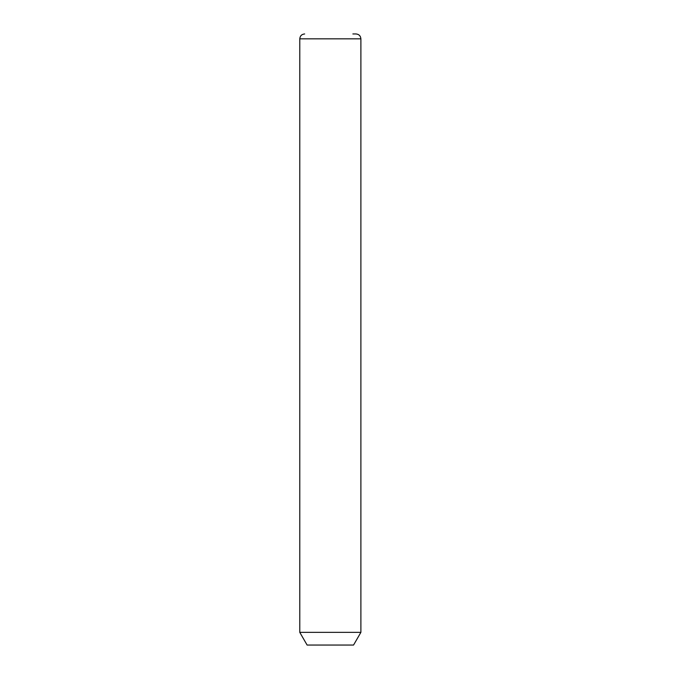 <?xml version="1.0" encoding="UTF-8"?>
<svg xmlns="http://www.w3.org/2000/svg" width="679" height="679" viewBox="0 0 679 679"><rect width="100%" height="100%" fill="white"/><g stroke="black" fill="none" stroke-linecap="round" stroke-linejoin="round"><path stroke-width="1.02" d="M360.888 632.353L353.555 645.05L307.112 645.05L299.779 632.353L360.888 632.353L360.888 38.839C360.6 35.868 358.97 34.239 356 33.95L352.859 33.95M299.779 632.353L299.779 38.839L360.888 38.839M299.779 38.839C300.067 35.868 301.697 34.239 304.667 33.95"/></g></svg>
